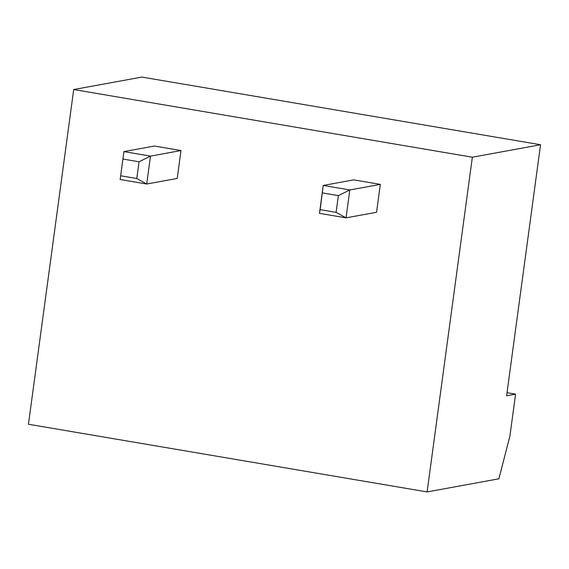 <?xml version="1.0" encoding="UTF-8"?>
<svg xmlns="http://www.w3.org/2000/svg" width="569" height="569" viewBox="0 0 569 569"><rect width="100%" height="100%" fill="white"/><g stroke="black" fill="none" stroke-linecap="round" stroke-linejoin="round"><path stroke-width="0.85" d="M540.55 144.746L141.894 77.078L73.707 89.532L28.45 424.254L427.106 491.922L498.885 478.806L509.924 435.989L515.578 394.146L506.609 395.789L540.55 144.746L472.355 157.208L73.707 89.532M472.355 157.208L427.106 491.922M180.999 150.55L154.427 146.034L123.914 151.61L120.144 179.505L146.724 184.015L177.229 178.438L180.999 150.55L150.493 156.119L123.914 151.61L120.144 179.505M380.327 184.384L353.747 179.875L323.242 185.444L319.472 213.339L346.052 217.849L376.557 212.28L380.327 184.384L349.821 189.961L346.052 217.849L336.101 212.351L320.155 209.648L319.472 213.339M515.578 394.146L507.029 392.695M123.096 159.078L139.042 161.781L150.493 156.119L146.724 184.015L136.78 178.517L120.834 175.814M336.101 212.351L338.37 195.615L349.821 189.961L323.242 185.444L320.155 209.648M139.042 161.781L136.78 178.517M338.37 195.615L322.424 192.912"/></g></svg>
